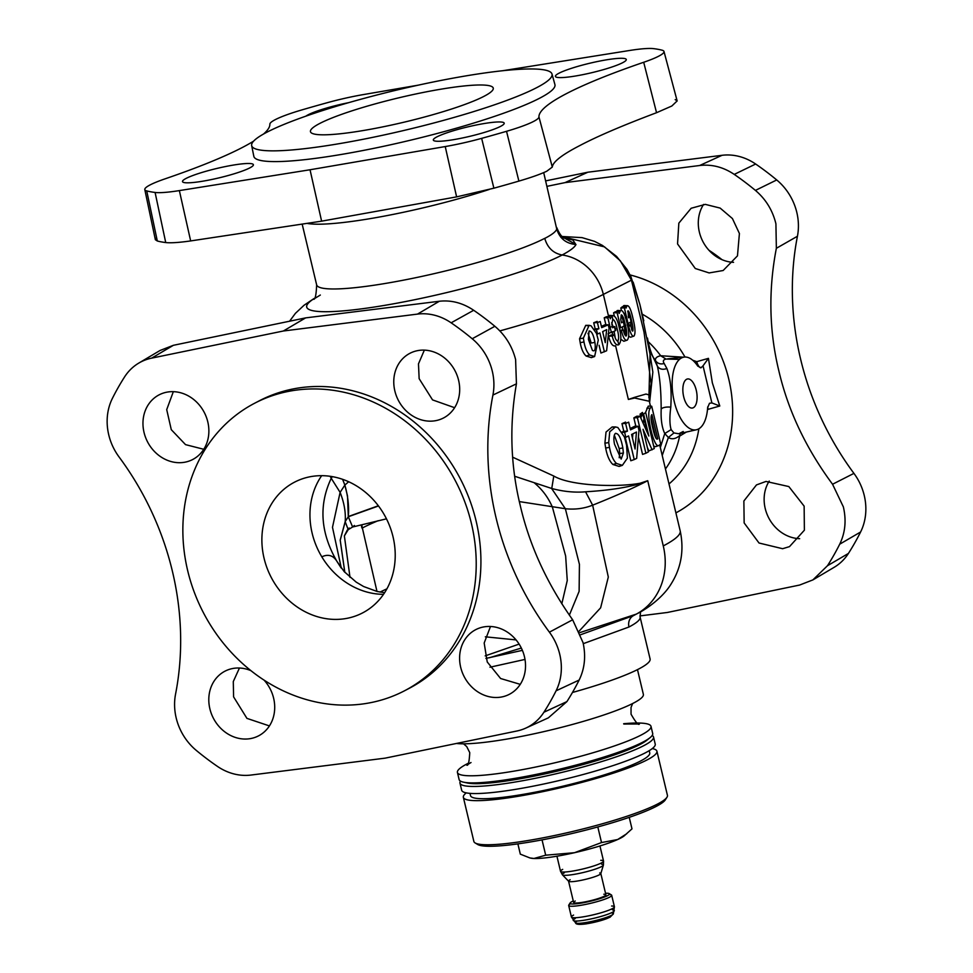 <?xml version="1.0" encoding="UTF-8"?>
<svg xmlns="http://www.w3.org/2000/svg" width="973" height="973" viewBox="0 0 973 973"><rect width="100%" height="100%" fill="white"/><g stroke="black" fill="none" stroke-linecap="round" stroke-linejoin="round"><path stroke-width="1.46" d="M570.178 879.714A16.577 2.201 -13.4 0 0 568.548 881.149A16.577 2.201 -13.4 0 0 568.646 881.307A16.577 2.201 -13.4 0 0 581.915 880.176A16.577 2.201 -13.4 0 0 599.198 874.897A16.577 2.201 -13.4 0 0 600.803 873.645A16.577 2.201 -13.4 0 0 600.815 873.462A16.577 2.201 -13.4 0 0 599.696 872.963M603.795 894.223A16.577 2.201 166.6 0 1 605.887 894.783A16.577 2.201 166.6 0 1 604.269 896.218A16.577 2.201 166.6 0 1 586.391 901.618A16.577 2.201 166.6 0 1 573.632 902.47A16.577 2.201 166.6 0 1 575.25 901.022M573.267 900.962A20.263 2.688 -13.4 0 0 572.027 901.557A20.263 2.688 -13.4 0 0 570.142 902.932A20.263 2.688 -13.4 0 0 584.347 902.543A20.263 2.688 -13.4 0 0 607.493 895.683A20.263 2.688 -13.4 0 0 609.22 893.615A20.263 2.688 -13.4 0 0 605.534 893.275M570.567 903.747A22.111 2.931 -13.4 0 0 568.779 905.097A22.111 2.931 -13.4 0 0 568.682 905.522A22.111 2.931 -13.4 0 0 585.685 904.404A22.111 2.931 -13.4 0 0 609.536 897.191A22.111 2.931 -13.4 0 0 611.689 895.282A22.111 2.931 -13.4 0 0 611.409 894.941A22.111 2.931 -13.4 0 0 609.207 894.54M609.098 917.575A16.298 2.165 166.6 0 1 590.222 923.146A16.298 2.165 166.6 0 1 579.13 923.304M418.122 85.186L363.561 94.551A53.856 7.139 -13.4 0 0 327.147 102.737A274.945 36.463 -13.4 0 0 302.262 109.803A53.856 7.139 -13.4 0 0 275.14 119.715A53.856 7.139 -13.4 0 0 269.862 124.203A277.779 36.84 166.6 0 1 263.537 134.031M253.625 141.134A277.779 36.84 166.6 0 1 242.593 147.361A277.779 36.84 166.6 0 1 165.094 178.837A53.856 7.139 -13.4 0 0 150.073 184.931A53.856 7.139 -13.4 0 0 144.807 189.589A53.856 7.139 -13.4 0 0 146.728 190.903A274.945 36.463 -13.4 0 0 155.096 192.459A53.856 7.139 -13.4 0 0 179.36 190.599L310.034 169.764L445.233 146.558A53.856 7.139 -13.4 0 0 481.647 138.361A274.945 36.463 -13.4 0 0 506.532 131.306A53.856 7.139 -13.4 0 0 538.945 116.906A277.779 36.84 166.6 0 1 566.213 93.749A277.779 36.84 166.6 0 1 643.7 62.272A53.856 7.139 -13.4 0 0 658.721 56.179A53.856 7.139 -13.4 0 0 663.987 51.472A53.856 7.139 -13.4 0 0 662.066 50.195A274.945 36.463 -13.4 0 0 653.698 48.65A53.856 7.139 -13.4 0 0 629.434 50.511L502.53 70.749M558.964 73.23A36.439 4.829 166.6 0 1 598.322 61.348A36.439 4.829 166.6 0 1 626.296 59.523A36.439 4.829 166.6 0 1 622.732 62.661A36.439 4.829 166.6 0 1 583.496 74.52A36.439 4.829 166.6 0 1 555.413 76.405A36.439 4.829 166.6 0 1 558.964 73.23M249.83 167.879A36.439 4.829 166.6 0 1 210.594 179.737A36.439 4.829 166.6 0 1 182.51 181.623A36.439 4.829 166.6 0 1 186.062 178.436A36.439 4.829 166.6 0 1 225.42 166.553A36.439 4.829 166.6 0 1 253.394 164.729A36.439 4.829 166.6 0 1 249.83 167.879M552.007 74.033L554.926 84.59A154.768 20.53 166.6 0 1 539.833 98.115A154.768 20.53 166.6 0 1 372.55 148.614A154.768 20.53 166.6 0 1 253.831 156.325L251.666 145.585A154.379 20.482 -13.4 0 0 370.093 137.898A154.379 20.482 -13.4 0 0 536.95 87.521A154.379 20.482 -13.4 0 0 552.007 74.033A154.379 20.482 -13.4 0 0 432.949 82.048A154.379 20.482 -13.4 0 0 266.772 132.279A154.379 20.482 -13.4 0 0 251.666 145.585M484.274 123.522A36.439 4.829 166.6 0 1 504.209 123.182A36.439 4.829 166.6 0 1 453.236 139.711A36.439 4.829 166.6 0 1 433.326 140.076A36.439 4.829 166.6 0 1 436.877 136.901A36.439 4.829 166.6 0 1 484.274 123.522M305.863 116.164A36.439 4.829 166.6 0 1 308.161 114.778A36.439 4.829 166.6 0 1 348.699 102.652M675.189 99.599L677.147 100.937L671.832 106.008L656.544 112.71C622.817 125.408 597.252 136.354 579.835 145.561C561.993 154.731 552.822 161.907 552.299 167.064L546.765 171.224C540.623 174.155 531.331 177.451 518.889 181.1A276.296 36.646 166.6 0 1 493.883 188.19L456.617 196.874L321.613 221.163L190.659 240.927C178.971 242.581 170.664 243.116 165.726 242.557A276.296 36.646 166.6 0 1 157.31 241L155.352 239.674L156.604 237.655M560.825 237.23L572.89 239.99L575.943 244.624C574.532 247.422 569.935 250.876 562.114 254.999C553.272 253.284 547.495 247.762 544.758 238.409C551.922 234.736 555.924 231.635 556.751 229.093L543.7 172.61M321.613 221.163L310.034 169.764M361.834 130.771A93.967 12.467 166.6 0 1 310.46 131.683A93.967 12.467 166.6 0 1 319.631 123.522A93.967 12.467 166.6 0 1 441.888 89.03A93.967 12.467 166.6 0 1 493.262 88.129A93.967 12.467 166.6 0 1 361.834 130.771M556.751 229.093C559.682 238.494 566.091 243.639 575.98 244.515L563.586 237.582M680.309 433.423L679.677 435.6C675.542 439.03 671.771 439.662 668.378 437.485L664.766 433.532C661.956 427.694 660.764 419.655 661.178 409.414L661.166 408.94C661.129 391.268 659.864 377.038 657.395 366.249L655.68 360.922C654.805 358.429 656.459 356.702 660.643 355.741L683.374 357.188M648.213 341.681A93.967 82.413 62.5 0 1 660.326 355.254M679.482 359.378L665.982 359.061L660.655 355.741M607.505 316.699L610.314 315.568M618.062 344.941L618.694 344.746C616.116 345.658 613.951 342.764 612.199 336.074L614.474 334.967C615.118 338.568 616.213 340.538 617.782 340.891L618.792 344.697C621.419 341.827 621.516 335.965 619.108 327.123C617.369 319.095 614.997 315.24 612.017 315.556L612.82 319.485M628.376 399.453L634.542 397.349L634.664 398.03L628.376 399.453L615.593 345.792C612.747 346.729 610.424 343.542 608.599 336.22L611.348 334.894L614.474 334.967M634.554 397.349L645.975 394.053L649.234 394.965L651.168 383.593L643.992 332.073L631.453 280.163L633.228 282.352L639.93 304.622L630.893 276.612L627.013 269.424L616.602 256.434L602.445 245.415L594.527 241.365L582.085 237.631L562.102 236.488M614.34 316.043L613.586 312.844L618.621 311.786L619.132 313.525L620.446 310.618L617.089 310.655L615.787 312.917L615.435 311.713L613.586 312.844M617.089 310.655L619.582 311.688M621.346 314.851L623.754 322.854L625.736 335.916M626.709 340.27L623.815 341.268L620.835 339.261M619.777 330.163L623.328 330.005L619.983 331.209M622.246 326.977L622.866 329.993M628.582 323.304L628.923 324.958M624.763 315.434L625.396 312.297M626.612 316.529L625.25 317.709M627.062 323.34L627.877 322.817M632.438 331.039L632.815 330.99C633.301 329.166 632.791 325.371 631.307 319.594C630.176 314.267 629.093 311.348 628.047 310.837L628.509 317.794L629.884 316.614L631.088 321.735L628.072 323.608L624.35 307.845L620.81 307.991L621.406 310.46M620.81 307.991L622.428 306.714L625.688 306.787L626.053 308.076L626.989 305.704L624.727 305.729M622.696 307.675L623.584 305.741M627.743 311.275L629.361 317.076M630.504 322.112L631.781 330.09M633.545 336.208L630.54 337.242L628.753 336.269M624.277 307.857L625.688 306.787M627.05 324.921L630.297 324.994L632.559 331.088M625.675 335.916L626.308 335.916C627.147 334.031 626.746 330.029 625.116 323.924C623.863 318.159 622.574 315.143 621.261 314.875L620.75 319.46L621.479 322.805L623.279 321.637L624.277 325.833L620.713 327.816L617.125 312.698M623.328 330.005C624.107 333.885 625.092 335.855 626.308 335.916L626.004 336.013M617.721 310.436L620.446 310.618C622.525 309.645 624.666 313.586 626.843 322.416C629.227 331.501 629.373 337.388 627.293 340.076L626.94 340.222M627.293 340.076C625.238 341.049 623.316 338.069 621.504 331.148L620.032 331.452M679.677 435.6L679.592 436.135A93.967 82.413 62.5 0 1 665.435 468.986M617.466 340.951L617.879 340.842C619.083 338.92 618.816 334.834 617.089 328.594C615.824 322.683 614.352 319.655 612.71 319.521L611.847 324.313L612.589 327.767L614.839 326.612L615.763 330.467L611.409 332.705L607.809 317.636L609.67 316.748L610.29 318.779L611.774 315.702M607.93 318.11L607.006 317.672M609.451 315.386L612.017 315.556L608.672 315.593M617.089 328.594L615.386 328.91M612.978 326.563L611.664 322.659M624.155 325.906L625.371 331.246M512.674 457.188L553.783 476.028C571.273 486.378 619.266 487.254 640.149 483.228L647.726 480.698C633.982 487.826 615.617 495.987 592.642 505.182L608.307 577.038L600.633 607.821L579.178 631.1M622.161 431.951L623.802 431.294L621.966 423.62L625.627 423.462L627.451 431.136L624.617 432.292L625.809 437.278L628.594 435.928L634.226 459.572L630.808 460.752L625.262 437.461M625.882 423.352L625.578 422.087L621.966 423.62M630.188 428.509L634.883 426.198L638.008 426.283L638.981 430.358L636.67 458.38L634.226 459.572M612.358 332.219L613.002 334.931M608.052 333.861L612.236 331.72M606.921 317.952L606.532 316.675L604.221 317.794L605.875 324.727M597.13 321.406L593.725 322.756L597.434 322.598L597.13 321.406M601.387 326.393L605.157 324.714L608.259 324.787L609.049 328.12L606.617 350.767L600.937 353.029L599.088 345.281M593.056 356.714L591.365 357.626L586.111 356.021C583.326 353.43 581.355 348.966 580.188 342.654L579.567 338.75L585.734 325.359L587.485 325.712M594.527 329.154L595.184 328.898L593.725 322.756M620.823 465.568L619.12 466.42L612.893 464.474C609.536 461.311 607.116 455.826 605.668 448.03L604.902 443.202L606.033 432.036L612.151 426.965L613.878 427.269M612.893 464.474L616.481 463.464L622.355 465.349L627.403 458.113L626.563 445.16L624.374 436.901L617.843 427.512L615.495 426.94L609.718 431.83L608.709 442.569L609.475 447.337C610.886 454.95 613.221 460.326 616.481 463.464M612.199 336.074L608.599 336.22M608.259 324.787L601.691 327.633L600.219 321.491L597.434 322.598L598.894 328.74L596.473 329.665L597.507 334.043L599.891 332.924L604.391 351.825M596.704 334.019L597.446 333.763M598.273 340.076L594.6 356.519L589.699 355.011C587.035 352.457 585.126 348.103 583.995 341.961L583.386 338.118L589.103 325.347L591.061 325.809L596.498 333.435L598.273 340.076M640.149 483.228L640.222 483.617C626.15 487.716 607.93 490.453 585.551 491.803C574.775 492.715 563.513 491.62 551.752 488.495L514.729 476.271L551.752 488.495L553.783 476.028M598.894 328.74L595.184 328.898M625.627 423.462L628.667 422.16L630.504 429.847L638.008 426.283M631.599 434.469L635.065 449.003L636.439 432.048L631.599 434.469M619.205 457.76L619.74 453.54L623.389 453.017L621.175 459.11L614.522 444.235C613.501 439.2 613.695 435.685 615.106 433.678L615.714 433.277M615.106 433.678C618.293 432.644 620.871 437.412 622.842 447.945L619.205 448.577L614.316 435.101M623.389 453.017L622.842 447.945M632.523 438.312L632.851 433.849M619.74 453.54L619.205 448.577M624.617 432.292L622.392 432.377M627.451 431.136L623.802 431.294M686.366 432.048L679.592 436.135M642.642 413.172L643.688 417.575M650.475 406.179L649.307 401.277L634.664 398.03M643.153 423.121L643.992 418.864M665.982 359.061C663.245 359.718 662.649 361.202 664.194 363.513L666.894 368.536C670.215 377.402 671.589 388.641 671.005 402.25L670.798 407.14C669.497 416.943 669.606 424.435 671.127 429.604L673.936 432.949L678.777 433.776L683.204 431.489M596.473 329.665L594.856 329.738M708.928 250.243A162.138 142.192 62.5 0 1 722.015 259.682M376.977 591.438L362.357 527.974A18.426 16.164 62.5 0 1 361.883 525.043L361.457 525.493A18.426 16.213 -117.8 0 0 361.847 527.938L362.357 527.974A152.919 20.287 166.6 0 1 378.12 520.713M321.649 475.688A73.693 64.632 -117.5 0 0 321.151 476.442A73.693 64.632 -117.5 0 0 317.441 482.73A73.693 64.632 -117.5 0 0 315.179 487.631A73.693 64.632 -117.5 0 0 313.744 491.45A73.693 64.632 -117.5 0 0 310.022 518.159A73.693 64.632 -117.5 0 0 310.63 525.067A73.693 64.632 -117.5 0 0 311.713 531.319A73.693 64.632 -117.5 0 0 312.138 533.155A73.693 64.632 -117.5 0 0 312.552 534.846A73.693 64.632 -117.5 0 0 321.808 556.811C328.229 553.868 333.277 555.388 336.95 561.397L340.818 567.454M344.795 572.27L340.185 540.1L345.208 521.528L348.31 516.748L345.208 521.528C345.865 512.406 344.174 502.688 340.112 492.362L344.868 485.065C348.018 496.291 349.173 506.775 348.31 516.541L378.327 505.765M330.175 476.308L331.234 478.302L332.243 476.636M342.581 479.324L344.868 485.065M344.953 484.98L348.662 481.757M692.703 360.229L696.741 361.664L708.441 358.356L712.333 382.815L719.789 406.009L707.493 409.511M719.789 406.009L711.883 402.931L703.041 365.824L708.441 358.356M711.883 402.931L709.499 403.284L707.663 407.565A36.852 17.015 80.6 0 1 696.449 429.762L678.826 433.763M703.041 365.824L701.034 367.758L697.787 366.128A36.852 17.015 80.6 0 0 684.408 357.079A36.852 17.015 80.6 0 0 674.277 401.679A36.852 17.015 80.6 0 0 696.449 429.762M696.254 390.222A14.741 6.811 -99.4 0 1 694.248 407.067A14.741 6.811 -99.4 0 1 684.956 400.791A14.741 6.811 -99.4 0 1 683.691 396.765A14.741 6.811 -99.4 0 1 682.876 388.215A14.741 6.811 -99.4 0 1 688.58 378.947A14.741 6.811 -99.4 0 1 696.254 390.222M707.724 406.872A7.37 2.7 -108.5 0 0 707.991 408.915L707.578 408.648M639.918 615.921L667.381 612.467L799.611 585.053L812.881 579.908L827.476 565.727L848.42 553.442A53.856 47.227 62.5 0 1 834.226 567.259L812.856 579.932M699.66 165.507L564.985 182.632L587.874 172.209L722.039 155.303L699.66 165.507C711.786 164.096 723.316 167.064 734.25 174.398A276.296 242.326 62.5 0 1 755.425 190.404C765.824 199.222 772.647 210.35 775.919 223.802L776.357 248.297C768.317 290.051 769.132 330.869 778.826 370.762C788.118 410.642 806.033 448.468 832.56 484.25L843.36 506.884C846.486 520.287 845.269 532.717 839.711 544.187A276.296 242.326 62.5 0 1 827.476 565.727M782.62 548.711L789.504 546.619L804.379 530.2L804.136 506.142L788.823 486.561L765.982 481.44L756.471 484.919L743.871 500.998L744.15 522.939L759.025 543.019L782.62 548.711M769.229 481.076A36.439 31.951 -117.5 0 0 768.852 518.147A36.439 31.951 -117.5 0 0 799.66 538.689M564.985 182.632L546.972 186.342M739.407 233.496L732.414 218.536L720.154 208.088L705.303 204.379L691.158 208.258L678.838 223.145L677.549 243.931L695.281 268.499L709.135 272.927L723.146 270.518L737.473 255.863L739.407 233.496M722.039 155.303A53.856 47.227 62.5 0 1 755.644 164.023A274.945 241.134 62.5 0 1 776.722 179.956A53.856 47.227 62.5 0 1 796.826 212.467A53.856 47.227 62.5 0 1 797.434 236.257A277.779 243.627 -117.5 0 0 800.572 358.976A277.779 243.627 -117.5 0 0 853.929 473.377A53.856 47.227 62.5 0 1 864.267 495.561A53.856 47.227 62.5 0 1 860.594 532A274.945 241.134 62.5 0 1 848.42 553.442M703.576 204.439A36.439 31.951 -117.5 0 0 699.368 232.121A36.439 31.951 -117.5 0 0 733.557 262.333M393.043 536.865A73.693 64.632 62.5 0 1 362.625 612.893A73.693 64.632 62.5 0 1 264.06 558.222A73.693 64.632 62.5 0 1 294.478 482.194A73.693 64.632 62.5 0 1 393.043 536.865M187.655 570.531A162.138 142.192 -117.5 0 0 404.5 690.794A162.138 142.192 -117.5 0 0 471.419 523.523A162.138 142.192 -117.5 0 0 254.573 403.272A162.138 142.192 -117.5 0 0 187.655 570.531M256.933 402.068A162.138 142.192 62.5 0 1 259.28 400.815A162.138 142.192 62.5 0 1 476.125 521.078A162.138 142.192 62.5 0 1 409.207 688.337A162.138 142.192 62.5 0 1 406.848 689.541M630.54 337.242L633.995 336.062C635.637 333.557 635.26 327.524 632.864 317.952C630.93 309.317 628.972 305.23 626.989 305.704L624.107 305.51M630.978 318.22L630.285 318.317M633.995 336.062C632.341 336.938 630.601 333.812 628.789 326.66L630.297 324.994M701.241 367.648L700.682 367.794A7.37 2.773 -104.4 0 1 696.741 361.664L695.914 363.574M610.217 327.706L611.08 326.867M612.297 326.551L614.839 326.612M160.107 350.45L173.389 345.306L305.619 317.891L439.346 301.253C451.326 299.939 462.771 302.944 473.681 310.278A276.296 242.326 62.5 0 1 494.868 326.283C505.255 335.089 512.163 346.169 515.605 359.536L516.432 383.836C509.256 425.14 510.533 465.726 520.263 505.583C529.519 545.488 546.984 583.557 572.647 619.777L583.046 642.63C586.014 656.143 584.712 668.609 579.142 680.054A276.296 242.326 62.5 0 1 566.906 701.606L548.334 717.867M424.35 350.134L418.475 363.878L419.144 378.679L432.547 399.903L454.61 407.699M173.34 391.669L166.711 409.621L171.284 429.677L185.539 444.637L203.771 449.283M167.551 392.046A36.439 31.951 62.5 0 1 206.008 416.237A36.439 31.951 62.5 0 1 194.101 458.733A36.439 31.951 62.5 0 1 184.286 462.309A36.439 31.951 62.5 0 1 145.22 436.488A36.439 31.951 62.5 0 1 160.448 394.199A36.439 31.951 62.5 0 1 167.551 392.046M472.209 338.75A274.945 241.134 -117.5 0 0 451.131 322.817A53.856 47.227 -117.5 0 0 417.514 314.097L283.362 331.002L151.642 358.137A53.856 47.227 -117.5 0 0 138.774 363.099A53.856 47.227 -117.5 0 0 124.58 376.916A274.945 241.134 -117.5 0 0 112.406 398.358A53.856 47.227 -117.5 0 0 108.733 434.797A53.856 47.227 -117.5 0 0 119.071 456.982A277.779 243.627 62.5 0 1 172.428 571.382A277.779 243.627 62.5 0 1 175.566 694.102A53.856 47.227 -117.5 0 0 176.174 717.892A53.856 47.227 -117.5 0 0 196.278 750.402A274.945 241.134 -117.5 0 0 217.356 766.335A53.856 47.227 -117.5 0 0 250.961 775.055L385.126 758.149L516.845 731.015A53.856 47.227 -117.5 0 0 525.712 728.145A53.856 47.227 -117.5 0 0 543.907 712.236A274.945 241.134 -117.5 0 0 556.082 690.806A53.856 47.227 -117.5 0 0 559.755 654.355A53.856 47.227 -117.5 0 0 549.404 632.17A277.779 243.627 62.5 0 1 496.048 517.77A277.779 243.627 62.5 0 1 492.922 395.05A53.856 47.227 -117.5 0 0 472.209 338.75L494.868 326.283M490.489 626.49L484.177 643.031L487.242 661.968L500.609 678.509L520.251 684.347M239.443 668.025L233.289 681.562L233.593 696.863L246.935 718.378L269.424 725.919M500.937 697.106A36.439 31.951 62.5 0 1 461.859 671.285A36.439 31.951 62.5 0 1 477.086 628.996A36.439 31.951 62.5 0 1 484.201 626.843A36.439 31.951 62.5 0 1 522.659 651.034A36.439 31.951 62.5 0 1 510.74 693.542A36.439 31.951 62.5 0 1 500.937 697.106M264.072 680.115A36.439 31.951 62.5 0 1 273.632 698.237A36.439 31.951 62.5 0 1 259.937 735.089A36.439 31.951 62.5 0 1 209.876 708.806A36.439 31.951 62.5 0 1 226.283 670.543A36.439 31.951 62.5 0 1 250.985 670.689M394.843 390.915A36.439 31.951 62.5 0 1 411.263 352.652A36.439 31.951 62.5 0 1 458.611 380.346A36.439 31.951 62.5 0 1 444.916 417.198A36.439 31.951 62.5 0 1 394.843 390.915M305.619 317.891L283.362 331.002M521.333 648.067L489.455 657.736L521.333 648.067M485.904 658.417L522.379 650.353M580.662 634.712L633.52 615.593A122.233 16.213 -13.4 0 0 633.618 615.544L633.557 615.581A442.18 387.813 -117.5 0 0 636.33 614.109A66.322 58.173 -117.5 0 0 663.27 545.914L647.726 480.698M663.27 545.914A173.182 22.975 166.6 0 0 680.188 530.881C684.226 549.915 681.319 567.417 671.467 583.386C663.124 597.519 646.315 609.341 637.206 613.647L637.206 613.647A442.18 442.18 0 0 1 633.557 615.581A11.056 9.694 62.5 0 0 628.959 627.001L583.277 643.664M524.994 659.426L489.978 667.21M628.959 627.001A114.23 15.154 -13.4 0 0 640.112 617.089L650.098 658.976A114.23 15.154 166.6 0 1 638.933 668.889A114.23 15.154 166.6 0 1 572.465 692.472M637.485 669.643L643.372 694.369A99.489 13.196 166.6 0 1 633.654 703.005A99.489 13.196 166.6 0 1 542.776 731.866A99.489 13.196 166.6 0 1 456.471 743.457M637.206 613.647A125.712 16.675 166.6 0 1 636.33 614.109L579.835 632.62M545.671 180.893L587.874 172.209M468.159 763.306A99.489 13.196 -13.4 0 0 467.149 763.829A99.489 13.196 -13.4 0 0 457.432 772.465A99.489 13.196 -13.4 0 0 533.958 767.393A99.489 13.196 -13.4 0 0 641.28 734.98A99.489 13.196 -13.4 0 0 650.998 726.345A99.489 13.196 -13.4 0 0 623.669 723.717M606.678 329.64L602.64 331.611L605.267 342.642L606.678 329.64M602.883 332.657L603.005 331.428M617.879 340.842L617.064 340.854M628.692 326.283L627.694 326.32M607.809 317.636L604.221 317.794M606.532 316.675L609.67 316.748M625.809 437.278L624.63 437.68M650.998 726.345L652.688 733.447A99.489 13.196 166.6 0 1 649.976 737.729A99.489 13.196 166.6 0 1 642.971 742.083A99.489 13.196 166.6 0 1 548.626 771.735A99.489 13.196 166.6 0 1 463.476 782.158A99.489 13.196 166.6 0 1 459.122 779.568L457.432 772.465M465.629 782.523A95.804 12.71 -13.4 0 0 467.32 782.985A95.804 12.71 -13.4 0 0 549.319 772.939A95.804 12.71 -13.4 0 0 640.161 744.394A95.804 12.71 -13.4 0 0 646.911 740.198A95.804 12.71 -13.4 0 0 648.213 739.018M460.472 781.124A99.489 13.196 -13.4 0 0 459.974 783.119A99.489 13.196 -13.4 0 0 536.5 778.059A99.489 13.196 -13.4 0 0 643.81 745.646A99.489 13.196 -13.4 0 0 653.528 737.011A99.489 13.196 -13.4 0 0 652.178 735.454M653.528 737.011L655.23 744.114A99.489 13.196 166.6 0 1 645.5 752.749A99.489 13.196 166.6 0 1 538.191 785.162A99.489 13.196 166.6 0 1 461.664 790.222L459.974 783.119M649.21 750.67L649.745 752.92A92.119 12.223 166.6 0 1 640.745 760.922A92.119 12.223 166.6 0 1 541.389 790.94A92.119 12.223 166.6 0 1 470.518 795.622L469.983 793.36M466.286 792.873A99.489 13.196 -13.4 0 0 463.355 797.325A99.489 13.196 -13.4 0 0 539.881 792.265A99.489 13.196 -13.4 0 0 647.203 759.852A99.489 13.196 -13.4 0 0 656.921 751.217A99.489 13.196 -13.4 0 0 652.287 748.565M656.921 751.217L667.429 795.318A99.489 13.196 166.6 0 1 666.967 797.252A99.489 13.196 166.6 0 1 657.712 803.953A99.489 13.196 166.6 0 1 556.787 835.041A99.489 13.196 166.6 0 1 475.14 842.946A99.489 13.196 166.6 0 1 473.863 841.438L463.355 797.325M665.848 798.59A97.336 12.904 166.6 0 1 665.374 799.782A97.336 12.904 166.6 0 1 656.313 806.349A97.336 12.904 166.6 0 1 557.578 836.756A97.336 12.904 166.6 0 1 477.707 844.491A97.336 12.904 166.6 0 1 476.746 843.64M647.154 432.109L642.46 412.418L640.076 414.145L641.183 418.791M635.843 426.223L633.861 417.867L637.412 417.721L640.027 416.262L648.857 436.026L643.603 413.999L645.683 412.503L654.282 448.565L648.857 450.949L647.337 447.41M637.412 417.721L645.877 453.26L642.557 454.403L638.519 437.449M640.027 416.262L636.804 416.213L633.861 417.867M648.346 433.885L646.765 427.22M645.44 412.686L648.249 406.13L651.703 406.215L650.329 408.161L646.863 408.198M651.034 417.782L655.838 437.984M658.21 445.67L655.474 446.656L653.71 446.193M651.703 406.215L660.728 444.114L658.685 445.585M659.183 445.342C657.03 447.057 654.549 443.007 651.752 433.192L650.888 429.774C648.273 417.94 648.091 410.74 650.329 408.161M656.495 438.884L657.724 438.787L651.874 414.632C650.548 415.824 650.864 420.385 652.81 428.327C654.695 436.476 656.301 439.991 657.651 438.872L657.103 439.176M652.092 449.842L643.031 429.3L648.407 451.898L645.877 453.26M650.888 429.774L649.855 429.969M624.812 322.708L623.754 322.854M620.713 327.816L619.375 328.29M592.399 350.389C594.698 351.825 595.61 349.696 595.123 344.016L594.892 342.399C593.542 334.7 591.596 330.905 589.042 331.015L588.41 339.37L592.399 350.389M594.892 342.399L591.231 343.031L588.02 333.289M627.804 326.855L628.789 326.66M615.179 337.57L614.133 331.319M624.861 835.235A49.745 6.604 166.6 0 1 624.192 835.868L631.988 828.862L629.239 817.356M626.77 833.727L617.66 839.529L601.521 842.557L597.811 826.953M624.192 835.868A49.745 6.604 166.6 0 1 617.66 839.529A49.745 6.604 166.6 0 1 574.52 852.701A49.745 6.604 166.6 0 1 533.922 858.49A49.745 6.604 166.6 0 1 530.735 858.125A49.745 6.604 166.6 0 1 530.431 858.052M601.521 842.557L574.52 852.701L545.695 855.194L533.922 858.49L529.908 857.943L520.324 854.148L517.879 843.883M545.695 855.194L542.046 839.881M600.742 860.314A22.111 2.931 166.6 0 1 603.54 861.044A22.111 2.931 166.6 0 1 601.375 862.966A22.111 2.931 166.6 0 1 577.524 870.166A22.111 2.931 166.6 0 1 560.521 871.297A22.111 2.931 166.6 0 1 562.686 869.375M564.389 872.781A21.126 2.797 -13.4 0 0 562.443 874.812A21.126 2.797 -13.4 0 0 579.361 873.377A21.126 2.797 -13.4 0 0 601.363 866.663A21.126 2.797 -13.4 0 0 603.406 865.058A21.126 2.797 -13.4 0 0 601.569 864.158M611.628 906.021A22.111 2.931 166.6 0 1 614.425 906.763A22.111 2.931 166.6 0 1 612.272 908.673A22.111 2.931 166.6 0 1 588.422 915.885A22.111 2.931 166.6 0 1 571.419 917.004A22.111 2.931 166.6 0 1 573.571 915.082M575.286 918.5A21.126 2.797 -13.4 0 0 573.328 920.531A21.126 2.797 -13.4 0 0 590.246 919.096A21.126 2.797 -13.4 0 0 612.248 912.37A21.126 2.797 -13.4 0 0 614.304 910.764A21.126 2.797 -13.4 0 0 612.455 909.864M612.066 913.063A19.484 2.591 166.6 0 1 613.367 913.854A19.484 2.591 166.6 0 1 611.47 915.338A19.484 2.591 166.6 0 1 591.17 921.54A19.484 2.591 166.6 0 1 575.566 922.866A19.484 2.591 166.6 0 1 577.33 921.005M190.659 240.927L179.36 190.599M165.726 242.557L155.096 192.459M544.746 238.336A123.437 16.371 166.6 0 1 411.591 278.558A123.437 16.371 166.6 0 1 316.639 284.834L302.202 224.24M307.346 223.437A123.437 16.371 -13.4 0 0 489.188 189.467M552.299 167.064L538.945 116.906M445.233 146.558L456.617 196.874M157.31 241L146.728 190.903M518.889 181.1L506.532 131.306M313.914 298.711A138.227 18.329 166.6 0 0 389.881 304.464A138.227 18.329 166.6 0 0 562.163 255.011A47.908 42.009 62.5 0 1 603.345 294.405L631.453 280.163L620.324 260.813L604.513 246.874L562.345 236.694M653.065 357.042L655.717 361.056M652.737 356.361L655.851 361.494M499.842 330.905A173.182 22.975 -13.4 0 0 603.345 294.405L608.429 315.739M643.761 320.822L639.93 304.646L650.049 354.221L648.906 397.787M651.436 354.075L653.345 357.602C650.742 352.202 648.784 345.683 647.483 338.045L652.847 372.112L649.623 402.579M653.345 357.602L657.395 366.249M671.127 429.604L664.766 433.532L660.326 447.544M673.936 432.949L668.378 437.485L662.224 455.486M609.475 447.337L605.668 448.03M586.111 356.021L589.699 355.011M583.995 341.961L580.188 342.654M604.902 443.202L608.709 442.569M698.857 428.789A102.943 90.282 62.5 0 1 668.998 483.946M642.703 413.841L640.879 417.49L642.156 412.649M664.194 363.513C660.606 364.498 657.772 363.634 655.68 360.922M666.894 368.536C662.577 370.008 659.402 369.205 657.359 366.14M670.798 407.14C666.213 406.775 663.002 407.371 661.166 408.94M642.314 314.206A102.943 90.282 62.5 0 1 684.98 357.042M386.901 588.847A152.919 20.287 -13.4 0 0 380.066 592.083M321.808 556.811A73.693 64.632 -117.5 0 0 340.732 578.534A73.693 64.632 -117.5 0 0 345.306 581.927A73.693 64.632 -117.5 0 0 350.316 585.077A73.693 64.632 -117.5 0 0 355.461 587.777A73.693 64.632 -117.5 0 0 360.752 590.027A73.693 64.632 -117.5 0 0 365.653 591.681A73.693 64.632 -117.5 0 0 373.644 593.506A73.693 64.632 -117.5 0 0 377.208 593.98A73.693 64.632 -117.5 0 0 383.386 594.333L383.593 594.223M384.615 592.691L377.098 591.475L363.622 586.524L356.191 582.122L344.211 571.625L336.999 561.457M336.95 561.397C320.445 532.888 318.536 505.182 331.234 478.302L340.112 492.362L332.486 527.317L341.328 568.159M344.831 572.306L340.222 540.197L345.208 521.723L348.225 529.665L349.198 527.998M350 577.317L344.369 535.904L347.325 530.017M378.485 505.972L348.31 516.748L352.615 527.001L354.391 525.469M493.883 188.19L481.647 138.361M675.894 512.88A129.871 113.902 -117.5 0 0 728.801 379.263A129.871 113.902 -117.5 0 0 630.103 274.945M734.25 174.398L755.644 164.023M755.425 190.404L776.722 179.956M776.357 248.297L797.434 236.257M832.56 484.25L853.929 473.377M579.567 338.75L583.386 338.118M614.425 326.831L615.35 330.686M656.544 112.71L643.7 62.272M473.681 310.278L451.131 322.817M439.346 301.253L417.514 314.097M151.642 358.137L173.389 345.306M519.339 501.594L565.362 508.721C574.909 509.755 584.007 508.587 592.642 505.182L585.551 491.803M534.408 482.936C542.362 489.577 548.358 497.677 552.433 507.213L565.654 556.07L567.259 580.528L561.81 603.819M551.582 488.446L565.362 508.721L579.422 564.34L579.117 591.365L569.351 615.143M485.345 636.816L516.043 639.906M519.108 644.102L485.186 655.887M572.647 619.777L549.404 632.17M839.711 544.187L860.594 532M516.432 383.836L492.922 395.05M650.669 433.411L651.752 433.192M566.906 701.606L543.907 712.236M579.142 680.054L556.082 690.806M556.933 856.204L560.521 871.297L562.443 874.812L568.646 881.307M599.94 845.951L603.54 861.044L603.406 865.058L600.803 873.645M600.827 873.547L605.887 894.783M568.573 881.234L573.632 902.47M609.22 893.615L611.409 894.941M570.142 902.932L568.779 905.097M568.682 905.522L571.419 917.004L575.566 922.866C575.821 924.496 579.543 924.8 586.719 923.791L609.962 917.296L613.367 913.854L614.425 906.763L611.689 895.282M556.824 227.694C559.366 233.97 562.053 237.497 564.899 238.276L561.02 237.448M144.807 189.589L155.364 239.735M663.987 51.472L677.172 100.997M622.161 317.064L623.255 321.662M624.216 325.87L625.323 330.881M622.355 465.349L619.132 466.432M594.6 356.544L591.365 357.626M612.151 426.965L615.495 426.94M649.307 401.277L649.234 394.965M314.109 298.468L304.05 305.254L295.415 313.342L289.601 321.187M386.463 518.84L352.615 527.001L348.225 529.665L344.369 535.904M344.819 485.028L343.262 481.003M348.298 516.736L347.519 496.048L344.831 485.004M254.573 403.272L259.28 400.815M404.5 690.794L409.207 688.337M585.734 325.359L589.103 325.335M138.774 363.099L160.144 350.426M640.538 611.81L640.112 617.089M471.005 762.54L466.724 765.119C468.244 766.128 469.254 761.968 469.752 752.628L466.712 746.571L463.525 743.822M684.408 357.079L667.575 358.855M626.953 340.222L623.815 341.268M623.802 724.034L639.395 723.985C638.47 725.554 635.697 722.294 631.051 714.206L631.039 707.42L632.645 703.528M646.911 740.198L649.976 737.729M467.32 782.985L463.476 782.158M477.707 844.491L475.14 842.946M665.374 799.782L666.967 797.252M680.188 530.881L659.718 444.953M658.697 445.598L655.474 446.68M320.336 295.038L313.403 299.27C315.167 299.952 316.237 295.147 316.639 284.834M525.712 728.145L548.346 717.855M530.735 858.125L529.908 857.943"/></g></svg>

